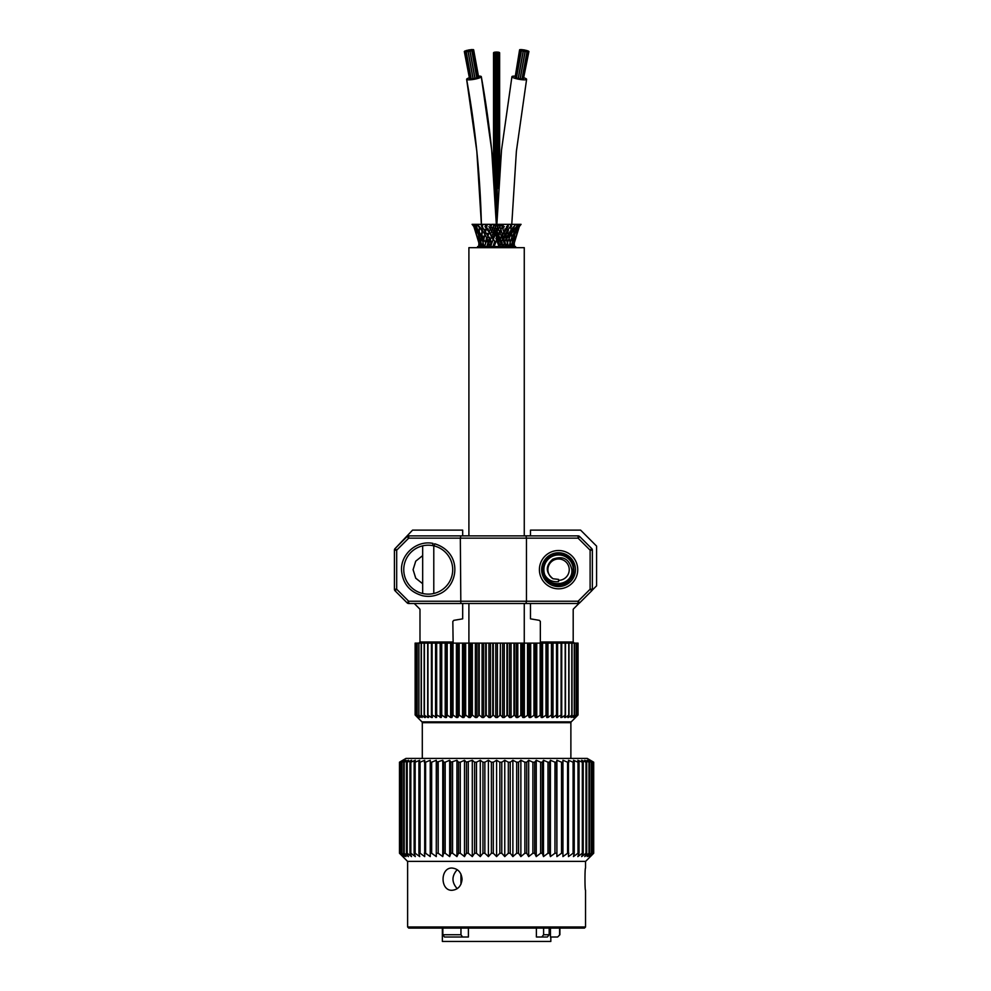 <?xml version="1.0" encoding="UTF-8"?>
<svg xmlns="http://www.w3.org/2000/svg" width="991" height="991" viewBox="0 0 991 991"><rect width="100%" height="100%" fill="white"/><g stroke="black" fill="none" stroke-linecap="round" stroke-linejoin="round"><path stroke-width="1.49" d="M504.766 856.583L501.78 853.251L501.78 762.19L504.766 760.27L504.766 856.583L508.321 853.251L508.321 762.19L510.216 762.19L512.88 760.27L512.88 856.583L510.216 853.251L510.216 762.19M504.766 760.27L508.321 762.19M512.88 760.27L516.683 762.19L516.683 853.251L512.88 856.583M520.87 856.583L518.553 853.251L518.553 762.19L520.87 760.27L520.87 856.583L524.883 853.251L524.883 762.19L526.716 762.19L528.674 760.27L528.674 856.583L526.716 853.251L526.716 762.19M520.87 760.27L524.883 762.19M528.674 760.27L532.885 762.19L532.885 853.251L528.674 856.583M536.242 856.583L534.657 853.251L534.657 762.19L536.242 760.27L536.242 856.583L540.603 853.251L540.603 762.19L542.3 762.19L543.502 760.27L543.502 856.583L542.3 853.251L542.3 762.19M536.242 760.27L540.603 762.19M543.502 760.27L547.986 762.19L547.986 853.251L543.502 856.583M550.401 856.583L549.596 853.251L549.596 762.19L550.401 760.27L550.401 856.583L554.972 853.251L554.972 762.19L556.496 762.19L556.905 760.27L556.905 856.583L556.496 762.19M550.401 760.27L554.972 762.19M556.905 760.27L561.525 762.19L561.525 853.251L556.905 856.583M562.938 856.583L562.938 760.27L567.57 762.19L567.57 853.251L562.938 856.583M568.462 856.583L568.462 760.27L573.083 762.19L573.083 853.251L568.462 856.583M573.442 856.583L574.247 853.251L574.247 762.19L573.442 760.27L578.013 762.19L578.013 853.251L573.442 856.583M577.84 856.583L579.041 853.251L579.041 762.19L577.84 760.27L582.324 762.19L582.324 853.251L577.84 856.583M581.63 856.583L583.216 853.251L583.216 762.19L581.63 760.27L585.991 762.19L585.991 853.251L581.63 856.583M584.752 856.583L586.722 853.251L586.722 762.19L584.752 760.27L588.964 762.19L588.964 853.251L584.752 856.583M587.217 856.583L589.534 853.251L589.534 762.19L587.217 760.27L591.243 762.19L591.243 853.251L587.217 856.583M588.988 856.583L591.652 853.251L591.652 762.19L588.988 760.27L592.791 762.19L592.791 853.251L588.988 856.583M590.054 856.583L593.039 853.251L593.039 762.19L590.054 760.27L593.609 762.19L593.609 853.251L590.054 856.583M590.413 856.583L593.696 853.251L593.696 762.19L587.205 758.412L405.976 758.412L399.472 762.19L399.472 853.251L407.549 861.377L585.619 861.377L590.413 856.583M403.114 856.583L399.559 853.251L399.559 762.19L403.114 760.27L400.129 762.19L400.129 853.251L403.114 856.583M404.179 856.583L400.376 853.251L400.376 762.19L404.179 760.27L401.516 762.19L401.516 853.251L404.179 856.583M405.951 856.583L401.937 853.251L401.937 762.19L405.951 760.27L403.634 762.19L403.634 853.251L405.951 856.583M408.416 856.583L404.204 853.251L404.204 762.19L408.416 760.27L406.446 762.19L406.446 853.251L408.416 856.583M411.55 856.583L407.19 853.251L407.19 762.19L411.55 760.27L409.964 762.19L409.964 853.251L411.55 856.583M415.328 856.583L410.844 853.251L410.844 762.19L415.328 760.27L414.127 762.19L414.127 853.251L415.328 856.583M419.726 856.583L415.155 853.251L415.155 762.19L419.726 760.27L418.92 762.19L418.92 853.251L419.726 856.583M424.705 856.583L420.085 853.251L420.085 762.19L424.705 760.27L424.705 856.583M430.243 856.583L425.597 853.251L425.597 762.19L430.243 760.27L430.243 856.583M436.275 856.583L431.655 853.251L431.655 762.19L436.275 760.27L436.275 856.583L436.672 762.19L442.766 760.27L442.766 856.583L438.195 853.251L438.195 762.19M436.275 760.27L436.672 762.19M442.766 760.27L443.572 762.19L443.572 853.251L442.766 856.583M449.666 856.583L445.182 853.251L445.182 762.19L449.666 760.27L449.666 856.583L450.868 853.251L450.868 762.19L456.925 760.27L456.925 856.583L452.565 853.251L452.565 762.19M449.666 760.27L450.868 762.19M456.925 760.27L458.523 762.19L458.523 853.251L456.925 856.583M464.494 856.583L460.282 853.251L460.282 762.19L464.494 760.27L464.494 856.583L466.451 853.251L466.451 762.19L472.298 760.27L472.298 856.583L468.285 853.251L468.285 762.19M464.494 760.27L466.451 762.19M472.298 760.27L474.615 762.19L474.615 853.251L472.298 856.583M480.288 856.583L476.485 853.251L476.485 762.19L480.288 760.27L480.288 856.583L482.951 853.251L482.951 762.19L484.859 762.19L488.402 760.27L488.402 856.583L484.859 853.251L484.859 762.19M480.288 760.27L482.951 762.19M488.402 760.27L491.387 762.19L491.387 853.251L488.402 856.583M501.78 853.251L499.86 853.251L496.59 856.583L493.307 853.251L491.387 853.251M484.859 853.251L482.951 853.251M476.485 853.251L474.615 853.251M468.285 853.251L466.451 853.251M460.282 853.251L458.523 853.251M452.565 853.251L450.868 853.251M445.182 853.251L443.572 853.251M438.195 853.251L436.672 853.251M431.655 853.251L430.243 853.251M425.597 853.251L424.297 853.251M420.085 853.251L418.92 853.251M415.155 853.251L414.127 853.251M410.844 853.251L409.964 853.251M407.19 853.251L406.446 853.251M586.722 853.251L585.991 853.251M583.216 853.251L582.324 853.251M579.041 853.251L578.013 853.251M574.247 853.251L573.083 853.251M568.871 853.251L567.57 853.251M562.938 853.251L561.525 853.251M556.496 853.251L554.972 853.251M549.596 853.251L547.986 853.251M542.3 853.251L540.603 853.251M534.657 853.251L532.885 853.251M526.716 853.251L524.883 853.251M518.553 853.251L516.683 853.251M510.216 853.251L508.321 853.251M493.307 853.251L493.307 762.19L496.59 760.27L499.86 762.19L501.78 762.19M499.86 762.19L499.86 853.251M491.387 762.19L493.307 762.19M474.615 762.19L476.485 762.19M458.523 762.19L460.282 762.19M443.572 762.19L445.182 762.19M430.243 762.19L431.655 762.19M424.297 762.19L425.597 762.19M418.92 762.19L420.085 762.19M414.127 762.19L415.155 762.19M409.964 762.19L410.844 762.19M406.446 762.19L407.19 762.19M585.991 762.19L586.722 762.19M582.324 762.19L583.216 762.19M578.013 762.19L579.041 762.19M573.083 762.19L574.247 762.19M567.57 762.19L568.871 762.19M561.525 762.19L562.938 762.19M547.986 762.19L549.596 762.19M532.885 762.19L534.657 762.19M516.683 762.19L518.553 762.19M496.59 760.27L496.59 856.583M407.623 926.981L408.75 928.109L584.417 928.109L585.545 926.981L407.623 926.981L407.623 861.377M585.545 861.377L585.545 868.054C584.789 867.373 584.789 890.971 585.545 890.29L585.545 926.981M452.107 890.29C440.054 890.971 440.054 867.373 452.107 868.054C458.065 868.711 461.397 872.427 462.079 879.178C461.397 885.929 458.065 889.633 452.107 890.29M557.648 937.003L559.903 934.736L557.648 937.003M559.903 928.109L559.903 934.736M550.439 928.109L550.439 937.003L557.338 937.003M547.391 937.003L549.175 934.736L543.613 934.736L541.829 937.003L547.391 937.003M549.175 928.109L549.175 934.736M536.391 928.109L536.391 937.003L541.829 937.003M462.562 937.003L460.964 934.736L442.828 934.736L444.426 937.003L468.396 937.003L468.396 928.109M442.828 928.109L442.828 934.736M460.964 874.136L460.964 884.22M460.964 928.109L460.964 934.736M550.823 937.003L550.823 941.45L442.358 941.45L442.358 928.109M543.613 928.109L543.613 934.736M559.593 928.109L559.593 934.736M457.21 869.689C451.574 876.007 451.574 882.337 457.21 888.667M422.674 583.749L415.749 578.174L413.086 569.676L415.749 561.166L422.674 555.604L415.725 561.179L413.111 569.652L415.7 578.187L422.674 583.711M422.674 593.498L422.674 545.843A24.465 24.465 0 0 1 433.785 545.843L433.785 593.498A24.465 24.465 0 0 1 422.674 593.498L422.674 545.843A24.465 24.465 0 0 0 422.674 593.498M433.785 545.843L433.785 593.498A24.465 24.465 0 0 0 433.785 545.843M543.824 573.021C546.896 589.026 573.219 586.139 571.844 569.676C569.342 558.899 562.962 555.418 552.705 559.234C545.409 565.923 545.496 572.426 552.978 578.744A10.678 10.678 0 0 1 553.35 560.349A10.678 10.678 0 0 1 569.243 569.664A10.678 10.678 0 0 1 558.565 580.342L558.565 581.643C551.653 582.312 546.735 579.45 543.836 573.046C542.684 563.396 546.809 557.276 556.199 554.712C568.586 554.948 574.247 561.24 573.194 573.591C567.93 584.814 559.878 587.428 549.026 581.444C540.925 572.08 541.804 563.656 551.69 556.174C563.545 552.582 570.878 556.806 573.69 568.871C572.154 581.172 565.304 586.152 553.139 583.81C535.995 578.174 544.27 550.24 561.711 554.849C579.524 557.735 575.721 586.622 557.772 584.801C545.707 581.99 541.47 574.644 545.062 562.789C552.544 552.916 560.968 552.024 570.333 560.138C576.316 570.989 573.702 579.041 562.479 584.306C550.141 585.359 543.848 579.685 543.601 567.298C545.545 549.361 574.594 551.64 573.715 569.664C574.594 587.7 545.545 589.979 543.601 572.042C543.848 559.655 550.141 553.981 562.479 555.034C573.702 560.299 576.316 568.351 570.333 579.202C559.68 593.77 535.673 577.27 545.446 562.095C553.424 552.619 561.885 552.173 570.816 560.77C576.229 571.918 573.194 579.822 561.711 584.492C544.27 589.1 535.995 561.166 553.139 555.53C565.304 553.189 572.154 558.168 573.69 570.457C570.878 582.535 563.545 586.759 551.69 583.166C535.227 575.771 546.375 548.853 563.247 555.257C574.173 561.104 576.366 569.28 569.825 579.809C560.039 587.415 551.677 586.09 544.728 575.833C536.589 559.729 562.194 545.818 571.262 561.414C576.081 572.835 572.637 580.577 560.931 584.628C548.543 584.393 542.882 578.1 543.935 565.75C549.187 554.526 557.252 551.913 568.091 557.896C576.205 567.261 575.325 575.684 565.44 583.166C549.782 592.135 534.558 567.298 549.658 557.413C563.718 546.103 582.646 568.264 569.28 580.379C559.11 587.465 550.823 585.706 544.418 575.102C542.077 562.925 547.057 556.075 559.358 554.539C571.423 557.351 575.66 564.697 572.055 576.551C564.585 586.424 556.162 587.316 546.784 579.202C534.756 565.75 555.889 545.694 568.698 558.416C576.304 568.19 574.978 576.564 564.721 583.513C552.693 586.486 545.595 581.866 543.415 569.664C542.535 551.64 571.572 549.361 573.529 567.298C577.22 584.963 548.89 591.763 544.158 574.346C542.461 562.083 547.788 555.493 560.15 554.601C572.055 558.044 575.895 565.588 571.683 577.245C563.433 593.299 537.134 580.751 544.418 564.238C550.823 553.635 559.11 551.876 569.28 558.961C576.353 569.119 574.594 577.406 563.99 583.81C547.478 591.094 534.942 564.796 550.984 556.546C562.64 552.334 570.184 556.186 573.628 568.091C573.504 578.087 568.475 583.649 558.552 584.777M552.978 578.744L558.565 579.401L558.565 580.342M571.349 577.803L569.552 580.069M553.263 555.505A15.125 15.125 0 0 1 573.69 569.664A15.125 15.125 0 0 1 553.263 583.835M553.312 555.456A18.358 18.358 0 0 1 557.722 552.792A16.909 16.909 0 0 1 575.461 569.664A16.909 16.909 0 0 1 557.722 586.548A18.358 18.358 0 0 1 553.312 583.885M394.418 550.116A2.255 2.255 0 0 1 395.087 548.519A2.255 2.255 0 0 0 394.418 550.116L394.418 550.116M395.112 548.543L412.566 530.123L462.686 530.123L462.686 535.883M468.904 535.834L462.686 535.834M530.482 535.834L524.264 535.834M558.565 586.573A16.909 16.909 0 0 1 541.656 569.664A16.909 16.909 0 0 1 558.565 552.767A16.909 16.909 0 0 1 575.461 569.664M526.469 538.15L526.469 601.24L408.701 601.24L407.103 602.838A2.255 2.255 0 0 0 408.701 603.507L460.827 603.507L460.332 538.15L578.087 538.15L579.685 536.552A2.255 2.255 0 0 0 578.087 535.883L525.973 535.883L526.469 538.15M578.087 535.883L578.087 538.15L590.116 550.166L592.37 550.166L592.37 589.224L590.116 589.224L591.714 590.822A2.255 2.255 0 0 0 592.37 589.224L592.37 550.166A2.255 2.255 0 0 0 591.714 548.568L590.116 550.166L590.116 589.224L578.087 601.24L526.469 601.24L525.973 603.507L578.087 603.507A2.255 2.255 0 0 0 579.685 602.838L578.087 601.24L578.087 603.507M525.973 535.883L460.827 535.883L460.332 538.15L408.701 538.15L408.701 535.883A2.255 2.255 0 0 0 407.103 536.552L408.701 538.15L396.685 550.166L395.087 548.568A2.255 2.255 0 0 0 394.418 550.166L394.418 589.224A2.255 2.255 0 0 0 395.087 590.822L396.685 589.224L394.418 589.224L394.418 550.166L396.685 550.166L396.685 589.224L408.701 601.24L408.701 603.507L521.774 603.507M407.103 602.838L395.087 590.822A2.255 2.255 0 0 1 394.418 589.224M407.103 536.552L395.087 548.568M460.827 535.883L408.701 535.883M591.714 548.568L579.685 536.552M460.827 603.507L525.973 603.507M579.685 602.838L591.714 590.822M575.573 717.496L578.038 714.969L575.337 717.496L577.443 714.969L574.507 717.496L576.229 714.969L573.083 717.496L574.421 714.969L571.076 717.496L572.005 714.969L568.5 717.496L567.831 717.496L569.02 714.969L565.39 717.496L564.585 717.496L565.489 714.969L561.736 717.496L560.819 717.496L561.426 714.969L556.57 717.496L557.599 717.496L557.599 643.109L556.496 643.109L556.496 714.969L553.003 717.496L553.003 643.109L551.442 643.109L551.442 714.969L547.961 717.496L547.961 643.109L546.747 643.109L546.747 717.496L547.961 717.496M571.076 717.496L571.076 716.58M568.5 717.496L567.831 717.496L568.5 716.084M565.39 717.496L564.585 717.496L565.39 717.496L565.39 715.267M561.736 717.496L560.819 717.496L561.736 717.496L561.736 643.109L561.079 643.109L561.079 714.969M556.496 714.969L556.57 717.496L557.599 717.496M551.442 714.969L551.863 717.496L553.003 717.496M546.747 717.496L546.437 714.969L542.548 717.496L542.548 643.109L541.235 643.109L541.235 717.496L542.548 717.496M541.235 717.496L540.628 714.969L536.763 717.496L536.763 643.109L535.388 643.109L535.388 717.496L536.763 717.496M535.388 717.496L534.483 714.969L530.693 717.496L530.693 643.109L529.244 643.109L529.244 717.496L530.693 717.496M529.244 717.496L528.042 714.969L524.35 717.496L524.35 643.109L522.852 643.109L522.852 717.496L524.35 717.496M522.852 717.496L521.365 714.969L517.798 717.496L517.798 643.109L516.261 643.109L516.261 717.496L517.798 717.496M516.261 717.496L514.502 714.969L511.083 717.496L511.083 643.109L509.51 643.109L509.51 717.496L511.083 717.496M509.51 717.496L507.503 714.969L504.27 717.496L504.27 643.109L502.672 643.109L502.672 717.496L504.27 717.496M502.672 717.496L500.43 714.969L497.383 717.496L497.383 643.109L495.785 643.109L495.785 717.496L497.383 717.496M495.785 717.496L493.32 714.969L490.495 717.496L490.495 643.109L488.91 643.109L488.91 717.496L490.495 717.496M488.91 717.496L486.234 714.969L483.658 717.496L483.658 643.109L482.084 643.109L482.084 717.496L483.658 717.496M482.084 717.496L479.223 714.969L476.919 717.496L476.919 643.109L475.37 643.109L475.37 717.496L476.919 717.496M475.37 717.496L472.348 714.969L470.329 717.496L470.329 643.109L468.817 643.109L468.817 717.496L470.329 717.496M468.817 717.496L465.659 714.969L463.924 717.496L463.924 643.109L462.487 643.109L462.487 717.496L463.924 717.496M462.487 717.496L459.192 714.969L457.792 717.496L457.792 643.109L456.405 643.109L456.405 717.496L457.792 717.496M456.405 717.496L453.023 714.969L451.933 717.496L451.933 643.109L450.632 643.109L450.632 717.496L451.933 717.496M450.632 717.496L447.189 714.969L446.433 717.496L446.433 643.109L445.207 643.109L445.207 717.496L446.433 717.496M445.207 717.496L441.726 714.969L441.305 717.496L436.672 714.969L436.597 717.496L432.088 714.969L432.349 717.496L431.432 717.496L427.678 714.969L428.583 717.496L427.79 717.496L428.583 717.496M427.79 715.267L427.79 717.496L424.148 714.969L425.337 717.496L424.668 717.496L421.163 714.969L422.092 717.496L418.759 714.969L420.085 717.496L416.938 714.969L418.66 717.496L415.725 714.969L417.83 717.496L415.13 714.969L417.607 717.496M579.19 603.209L573.516 608.883A1.127 1.127 0 0 0 573.194 609.688L573.194 641.982L540.343 641.982L540.033 643.109M592.085 590.326L596.582 585.83L596.582 546.103L580.602 530.123L530.482 530.123L530.482 535.883M540.343 641.982L540.343 621.456L539.377 620.354L530.482 618.842L530.482 603.507M453.135 643.109L452.825 621.456L453.791 620.354L462.686 618.842L462.686 603.507M418.846 643.109L419.986 641.982L419.986 609.688A1.127 1.127 0 0 0 419.651 608.883L414.263 603.507M574.322 643.109L573.194 641.982M550.823 554.638A20.625 20.625 0 0 0 546.4 560.633M546.388 578.682A20.625 20.625 0 0 0 550.823 584.702M493.32 714.969L493.32 643.109L495.785 643.109M486.234 714.969L486.234 643.109L488.91 643.109M479.223 714.969L479.223 643.109L482.084 643.109M472.348 714.969L472.348 643.109L475.37 643.109M465.659 714.969L465.659 643.109L468.817 643.109M459.192 714.969L459.192 643.109L462.487 643.109M453.023 714.969L453.023 643.109L456.405 643.109M447.189 714.969L447.189 643.109L450.632 643.109M441.726 714.969L441.726 643.109L445.207 643.109M441.726 643.109L440.177 643.109L440.177 717.496M436.672 714.969L436.672 643.109L440.177 643.109M436.672 643.109L435.569 643.109L435.569 717.496M432.088 714.969L432.088 643.109L435.569 643.109M432.088 643.109L431.432 643.109L431.432 717.496M427.988 714.969L427.988 643.109L431.432 643.109M424.408 714.969L424.408 643.109L427.678 643.109L427.678 714.969M421.386 714.969L421.386 643.109L424.148 643.109L424.148 714.969M418.92 714.969L418.92 643.109L421.163 643.109L421.163 714.969M417.062 714.969L417.062 643.109L418.759 643.109L418.759 714.969M415.799 714.969L415.799 643.109L416.938 643.109L416.938 714.969M415.155 714.969L415.155 643.109L415.725 714.969M415.13 714.969L415.13 643.109L415.13 714.969M578.038 714.969L578.038 643.109L578.013 714.969M577.443 714.969L578.013 643.109M576.229 714.969L576.229 643.109L577.369 643.109L577.369 714.969M574.421 714.969L574.421 643.109L576.105 643.109L576.105 714.969M572.005 714.969L572.005 643.109L574.247 643.109L574.247 714.969M569.02 714.969L569.02 643.109L571.795 643.109L571.795 714.969M565.489 714.969L565.489 643.109L568.76 643.109L568.76 714.969M561.426 714.969L561.426 643.109M556.88 714.969L556.88 643.109M551.863 714.969L551.863 643.109M546.437 714.969L546.747 643.109M540.628 714.969L541.235 643.109M534.483 714.969L534.483 643.109L535.388 643.109M528.042 714.969L528.042 643.109L529.244 643.109M521.365 714.969L521.365 643.109L522.852 643.109M514.502 714.969L514.502 643.109L516.261 643.109M507.503 714.969L507.503 643.109L509.51 643.109M500.43 714.969L500.43 643.109L502.672 643.109M504.27 643.109L506.946 643.109L506.946 714.969M511.083 643.109L513.945 643.109L513.945 714.969M517.798 643.109L520.82 643.109L520.82 714.969M524.35 643.109L527.522 643.109L527.522 714.969M530.693 643.109L533.976 643.109L533.976 714.969M536.763 643.109L540.145 643.109L540.145 714.969M542.548 643.109L545.979 643.109L545.979 714.969M547.961 643.109L551.442 643.109M553.003 643.109L556.496 643.109M557.599 643.109L561.079 643.109M561.736 643.109L565.18 643.109L565.18 714.969M431.742 643.109L431.742 714.969M436.288 643.109L436.288 714.969M441.305 643.109L441.305 714.969M446.433 643.109L446.73 714.969M451.933 643.109L452.54 714.969M457.792 643.109L458.697 643.109L458.697 714.969M463.924 643.109L465.126 643.109L465.126 714.969M470.329 643.109L471.803 643.109L471.803 714.969M476.919 643.109L478.665 643.109L478.665 714.969M483.658 643.109L485.664 643.109L485.664 714.969M490.495 643.109L492.75 643.109L492.75 714.969M500.43 643.109L499.86 714.969M497.383 643.109L499.86 643.109M434.132 545.93L434.677 543.774C463.045 552.582 458.907 586.982 438.233 594.427C433.178 596.446 427.976 596.879 422.649 595.74C409.617 592.023 402.569 583.464 401.516 570.073C400.773 554.068 416.901 540.021 433.03 543.415L432.633 545.607M525.081 51.495L523.31 51.173L525.081 51.495L520.089 78.846L518.566 78.685L520.089 78.846L518.318 78.512L523.31 51.173M473.116 49.55L471.332 49.872L473.141 49.748M471.704 49.55L469.932 49.872L471.728 49.661M525.205 50.132L523.434 49.81L525.168 50.355M468.148 51.482L469.932 51.16L468.148 51.482L473.141 78.834L474.924 78.512L473.388 78.673M469.932 51.16L474.924 78.512M521.365 50.132L519.594 49.81L521.328 50.318M519.594 49.81L515.159 77.112M464.308 51.482L466.092 51.16L464.308 51.482L469.548 78.673M521.836 50.566L520.064 50.244L521.823 50.677M520.064 50.244L515.072 77.595L516.497 77.719M470.836 50.603L469.065 50.925L470.861 50.739M523.198 51.061L521.427 50.739L523.198 51.061L518.206 78.413L516.683 78.252L518.206 78.413L516.435 78.091L521.427 50.739M470.031 51.049L471.815 50.727L470.031 51.049L475.023 78.4L476.807 78.078L475.271 78.239M471.815 50.727L476.807 78.078M525.143 50.814L523.372 50.491L525.119 50.95M478.17 77.583L476.782 77.967L478.17 77.583L473.178 50.231L471.394 50.553L473.178 50.231M524.177 50.937L522.393 50.615L524.14 51.16M466.563 50.727L464.779 51.049L466.6 50.925M528.389 51.743L526.617 51.421L528.389 51.743L523.397 79.094L522.059 78.71M468.892 50.355L467.12 50.677L468.916 50.491M526.989 51.743L525.205 51.421L526.989 51.743L521.984 79.094L520.461 78.933L521.984 79.094L520.213 78.772L525.205 51.421M467.925 50.231L466.142 50.553L467.95 50.368M527.088 50.566L525.317 50.244L527.063 50.677M466.253 51.73L468.025 51.408L466.253 51.73L471.245 79.082L473.029 78.76L471.493 78.921M468.025 51.408L473.029 78.76M526.122 50.69L524.338 50.368L526.097 50.814M464.841 51.73L466.625 51.408L464.841 51.73L469.833 79.082L471.22 78.97L470.093 78.921M528.451 51.061L526.667 50.739L528.414 51.247M468.954 50.95L467.17 51.272L468.954 50.95M526.06 51.272L524.289 50.95L526.048 51.408M467.975 50.826L466.204 51.148L467.975 50.826M527.039 51.148L525.255 50.826L527.001 51.359M478.641 77.149L473.648 49.798L471.865 50.12L473.648 49.798M521.898 49.884L520.126 49.562L521.861 50.095M469.808 49.798L468.025 50.12L469.845 50.021M523.31 49.884L521.526 49.562L523.285 50.021M469.87 50.479L468.086 50.801L469.895 50.615M523.26 50.479L521.477 50.145L523.236 50.603M470.787 50.021L469.003 50.343L470.787 50.021M524.227 50.355L522.455 50.021L524.202 50.479M471.753 50.145L469.982 50.467L471.753 50.145M528.921 51.495L527.15 51.173L528.921 51.495L523.483 78.611M524.264 535.883L524.264 247.663L468.904 247.663L468.904 535.883M524.264 603.507L524.264 643.109M515.568 247.663L515.568 246.536L477.6 246.536L477.6 247.663M495.909 210.934L495.909 52.139L494.782 52.139L494.782 188.067M494.992 52.399L493.865 52.399L493.865 174.75M497.148 214.452L497.148 52.052L496.02 52.052L496.02 214.081M499.303 175.11L499.303 52.399L498.176 52.399M498.399 188.426L498.399 52.139L497.259 52.139L497.259 211.294M499.637 52.758L499.637 170.824M478.455 76.134A7.457 1.313 169.7 0 1 481.304 76.654A7.457 1.313 169.7 0 1 474.144 79.292A7.457 1.313 169.7 0 1 466.637 79.33A7.457 1.313 169.7 0 1 466.637 79.305A7.457 1.313 169.7 0 1 469.127 77.843M481.304 76.654A7.457 1.313 169.7 0 1 481.304 76.666L491.672 149.914L496.318 224.338A683.183 483.088 90 0 0 481.304 76.666M466.637 79.33L476.82 151.251L481.403 224.338A672.641 475.63 90 0 0 466.922 80.903M524.115 77.855A7.457 1.313 -169.7 0 1 526.605 79.342A7.457 1.313 -169.7 0 1 524.375 79.862A7.457 1.313 -169.7 0 1 516.348 78.71A7.457 1.313 -169.7 0 1 511.926 76.679A7.457 1.313 -169.7 0 1 511.926 76.666A7.457 1.313 -169.7 0 1 514.775 76.146M511.467 246.932C512.446 238.336 515.642 230.804 521.08 224.338L503.837 224.338M508.705 246.932L501.372 224.338L499.117 224.338L506.438 246.932M503.564 246.932L494.236 224.338L496.491 224.338L505.831 246.932M491.747 224.462L489.405 224.338A46.057 24.094 -106.6 0 1 500.22 246.536M489.331 224.338L480.833 224.338M491.994 242.696L480.734 224.338L477.489 224.338M489.975 246.932C487.721 238.336 483.484 230.804 477.278 224.338L472.088 224.338C477.526 230.804 480.722 238.336 481.713 246.932M499.03 246.536L495.934 238.422L503.775 224.338L501.508 224.338A46.057 24.094 -73.4 0 0 490.694 246.536M492.453 238.422L498.944 224.338L496.677 224.338L487.349 246.932M493.097 239.834L490.434 234.533L494.051 224.338L491.895 224.338M482.072 246.932L487.287 224.338M577.728 569.664A19.163 19.163 0 0 0 558.565 550.513A19.163 19.163 0 0 0 539.401 569.664A19.163 19.163 0 0 0 558.565 588.827A19.163 19.163 0 0 0 577.728 569.664M570.878 722.674L571.2 721.869L421.968 721.869L422.302 722.674L570.878 722.674L570.878 758.412M452.825 641.982L419.986 641.982M424.668 716.084L424.668 717.496M422.092 716.58L422.092 717.496M571.2 721.869L575.238 717.843M421.968 721.869L417.929 717.843M422.302 722.674L422.302 758.412M468.904 643.109L468.904 603.507M493.53 170.452L493.53 52.758M496.417 229.144L496.466 232.092M496.528 237.06L496.553 239.822M511.926 76.666L501.533 149.914L496.863 224.338M496.764 229.156L496.714 232.08M496.64 237.06L496.615 239.822M526.605 79.342L516.385 151.264L511.777 224.338M513.759 227.162L514.515 225.812M514.279 242.696L519.557 224.338M514.478 246.932C513.809 238.336 514.763 230.804 517.339 224.338M513.995 246.536L513.846 226.58M511.121 230.68L511.183 229.962M512.904 246.932L510.452 224.338M509.151 238.62L508.68 233.777M503.428 239.636L508.408 230.68L508.333 229.355M501.991 235.883L508.21 226.58L508.197 224.499M510.997 246.536L506.55 226.58M507.677 243.278L505.707 233.319M505.137 230.68L504.791 229.02M502.474 246.536L493.196 226.58M495.45 242.696L484.834 224.338M494.757 235.994L488.885 226.58M494.843 244.368L494.249 242.696M488.984 232.117L484.958 226.58M491.449 244.22L489.207 238.422M487.82 235.647L487.461 233.319M485.528 231.807L481.576 226.58M485.664 242.696L474.615 224.338M488.29 243.885L486.321 238.422M484.785 235.214L484.847 229.355M482.456 231.275L476.869 224.338M484.004 246.932C482.53 238.336 478.814 230.804 472.856 224.338M485.491 243.278L486.531 237.543M484.017 238.62L482.852 235.846M479.991 246.536L473.871 226.58M479.409 227.162L478.653 225.812M513.177 246.536L519.309 226.58M509.163 246.932C510.638 238.336 514.354 230.804 520.312 224.338M506.364 246.932C508.272 238.336 512.335 230.804 518.566 224.338M504.877 243.885L505.237 242.696M506.488 239.277L514.255 226.58M503.193 246.932C505.447 238.336 509.684 230.804 515.89 224.338M501.719 244.22L502.226 242.696M510.514 227.868L511.591 226.58M499.774 246.932C502.288 238.336 506.5 230.804 512.434 224.338M498.324 244.368L498.919 242.696M500.083 239.834L500.715 238.422M497.717 242.696L508.333 224.338M494.137 246.536L497.234 238.422M498.411 235.994L499.179 234.533M500.455 232.266L501.434 230.68M502.92 228.45L504.283 226.58M492.961 246.536L494.843 241.123M489.727 246.536L491.437 241.259M484.463 246.932L491.796 224.338M486.841 246.536L489.591 237.183M488.03 230.68L488.377 229.02M480.263 246.932L482.716 224.338M483.744 239.822L483.98 238.212M479.173 246.536L479.322 226.58M482.208 234.025L481.998 229.962M478.69 246.932C479.359 238.336 478.405 230.804 475.841 224.338M478.901 242.696L473.611 224.338"/></g></svg>
